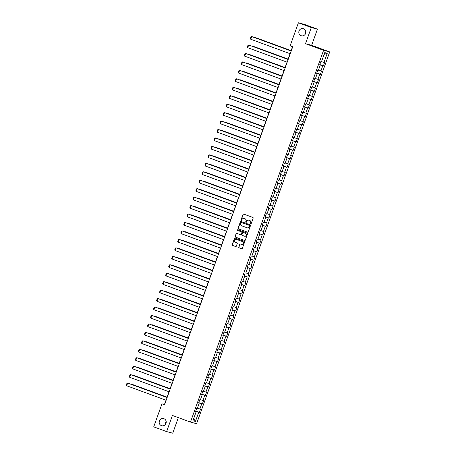 <?xml version="1.0" encoding="UTF-8"?>
<svg xmlns="http://www.w3.org/2000/svg" width="456" height="456" viewBox="0 0 456 456"><rect width="100%" height="100%" fill="white"/><g stroke="black" fill="none" stroke-linecap="round" stroke-linejoin="round"><path stroke-width="0.68" d="M250.646 224.05A0.393 0.376 -75.3 0 0 251.136 223.81L253.16 218.162A0.564 0.541 -75.3 0 0 252.841 217.444L243.726 214.092A0.564 0.541 -75.3 0 0 243.025 214.434L241.002 220.088A0.393 0.376 -75.3 0 0 241.258 220.601A0.393 0.376 -75.3 0 0 241.714 220.345L241.976 219.615A1.807 1.727 -75.3 0 1 244.205 218.51L244.963 218.789A1.807 1.727 -75.3 0 1 245.978 221.086L245.716 221.815A0.393 0.376 -75.3 0 0 245.972 222.328A0.393 0.376 -75.3 0 0 246.422 222.078L246.685 221.348A1.807 1.727 -75.3 0 1 248.919 220.242L249.677 220.522A1.807 1.727 -75.3 0 1 250.686 222.819L250.424 223.548A0.393 0.376 -75.3 0 0 250.646 224.05M163.938 418.711A3.682 3.517 -75.3 0 0 159.344 421.122A3.682 3.517 -75.3 0 0 161.76 425.739A3.682 3.517 -75.3 0 0 166.052 423.231A3.682 3.517 -75.3 0 0 163.938 418.711M166.166 421.429A3.682 3.517 -75.3 0 0 165.351 424.53M303.565 28.745A3.682 3.517 -75.3 0 0 298.971 31.156A3.682 3.517 -75.3 0 0 301.387 35.779A3.682 3.517 -75.3 0 0 305.68 33.271A3.682 3.517 -75.3 0 0 303.565 28.745M305.794 31.47A3.682 3.517 -75.3 0 0 304.978 34.57M238.762 247.078A0.564 0.541 -75.3 0 0 239.081 247.796L241.64 248.737A0.564 0.541 -75.3 0 0 242.335 248.389L244.581 242.113A0.564 0.541 -75.3 0 0 244.268 241.395L235.148 238.049A0.564 0.541 -75.3 0 0 234.452 238.391L232.201 244.667A0.564 0.541 -75.3 0 0 232.52 245.385L235.609 246.519A0.564 0.541 -75.3 0 0 236.305 246.177L237.268 243.493A0.564 0.541 -75.3 0 0 236.949 242.774L235.421 242.21A1.51 1.442 -75.3 0 1 234.549 240.352A1.51 1.442 -75.3 0 1 236.436 239.366L242.438 241.572A1.51 1.442 -75.3 0 1 243.31 243.424A1.51 1.442 -75.3 0 1 241.423 244.416L240.42 244.045A0.564 0.541 -75.3 0 0 239.725 244.393L238.927 247.123A0.564 0.541 -75.3 0 0 239.246 247.842L241.765 248.765M172.408 415.445L166.628 431.587L153.723 426.85L161.971 403.822L164.548 404.768L292.729 46.774L290.153 45.822L298.395 22.8L311.3 27.542L305.514 43.685L323.578 50.325L190.471 422.085L172.408 415.445M247.557 232.201A0.564 0.541 -75.3 0 0 248.258 231.853L250.504 225.577A0.564 0.541 -75.3 0 0 250.184 224.859L241.07 221.508A0.564 0.541 -75.3 0 0 240.369 221.855L238.123 228.131A0.564 0.541 -75.3 0 0 238.442 228.849L247.654 232.224M247.54 233.848L245.294 240.124A0.564 0.541 -75.3 0 1 244.598 240.466L235.478 237.114A0.564 0.541 -75.3 0 1 235.165 236.396L236.128 233.711A0.564 0.541 -75.3 0 1 236.824 233.369L240.523 234.726A0.564 0.541 -75.3 0 0 241.218 234.378L241.857 232.6A0.564 0.541 -75.3 0 0 241.537 231.882L237.69 230.468A0.393 0.376 -75.3 0 1 237.462 229.978A0.393 0.376 -75.3 0 1 237.958 229.721L247.226 233.13A0.564 0.541 -75.3 0 1 247.54 233.848M323.578 50.325L329.705 51.933L196.599 423.692L190.471 422.085M195.732 411.055L199.335 412.378L200.497 409.129L199.893 408.969L201.757 403.771L202.361 403.93L203.524 400.676L202.92 400.522L204.784 395.318L205.388 395.477L206.551 392.228L205.947 392.069L207.811 386.865L208.415 387.024L209.578 383.775L208.973 383.616L210.832 378.417L211.436 378.577L212.604 375.322L212 375.163L213.858 369.964L214.462 370.124L215.631 366.875L215.027 366.715L216.885 361.511L217.489 361.671L218.652 358.422L218.048 358.262L219.912 353.058L220.516 353.218L221.679 349.969L221.075 349.809L222.938 344.611L223.543 344.77L224.705 341.515L224.101 341.356L225.965 336.157L226.569 336.317L227.732 333.068L227.128 332.908L228.992 327.704L229.596 327.864L230.759 324.615L230.155 324.455L232.018 319.257L232.623 319.411L233.785 316.162L233.181 316.002L235.045 310.804L235.649 310.963L236.812 307.709L236.208 307.555L238.066 302.351L238.676 302.51L239.839 299.261L239.235 299.102L241.093 293.898L241.697 294.057L242.866 290.808L242.261 290.649L244.12 285.45L244.724 285.61L245.887 282.355L245.282 282.196L247.146 276.997L247.75 277.157L248.913 273.908L248.309 273.748L250.173 268.544L250.777 268.704L251.94 265.455L251.336 265.295L253.2 260.097L253.804 260.251L254.967 257.002L254.362 256.842L256.226 251.644L256.831 251.803L257.993 248.548L257.389 248.395L259.253 243.19L259.857 243.35L261.02 240.101L260.416 239.941L262.28 234.737L262.884 234.897L264.047 231.648L263.443 231.488L265.306 226.29L265.911 226.45L267.073 223.195L266.469 223.035L268.327 217.837L268.932 217.996L270.1 214.747L269.496 214.588L271.354 209.384L271.958 209.543L273.121 206.294L272.517 206.135L274.381 200.931L274.985 201.09L276.148 197.841L275.544 197.682L277.408 192.483L278.012 192.643L279.175 189.388L278.57 189.229L280.434 184.03L281.038 184.19L282.201 180.941L281.597 180.781L283.461 175.577L284.065 175.737L285.228 172.488L284.624 172.328L286.488 167.13L287.092 167.284L288.255 164.035L287.65 163.875L289.514 158.677L290.119 158.836L291.281 155.581L290.677 155.428L292.541 150.224L293.145 150.383L294.308 147.134L293.704 146.975L295.562 141.77L296.166 141.93L297.335 138.681L296.731 138.521L298.589 133.323L299.193 133.483L300.361 130.228L299.757 130.068L301.615 124.87L302.22 125.029L303.382 121.78L302.778 121.621L304.642 116.417L305.246 116.576L306.409 113.327L305.805 113.168L307.669 107.969L308.273 108.123L309.436 104.874L308.832 104.715L310.696 99.516L311.3 99.676L312.463 96.421L311.858 96.267L313.722 91.063L314.327 91.223L315.489 87.974L314.885 87.814L316.749 82.61L317.353 82.77L318.516 79.521L317.912 79.361L319.776 74.163L320.38 74.322L321.543 71.068L320.938 70.908L322.797 65.71L323.401 65.869L324.569 62.62L323.965 62.461L327.26 53.249L324.746 52.588L321.446 61.799L320.842 61.64L319.679 64.889L320.283 65.048L319.707 64.809M199.335 412.378L198.73 412.224L195.43 421.429L192.916 420.768L196.211 411.557L195.607 411.403L196.775 408.148L197.38 408.308L199.238 403.11L198.634 402.95L199.796 399.701L200.401 399.855L202.264 394.657L201.66 394.497L202.823 391.248L203.427 391.408L205.291 386.203L204.687 386.044L205.85 382.795L206.454 382.954L208.318 377.756L207.714 377.596L208.876 374.342L209.481 374.501L211.345 369.303L210.74 369.143L211.903 365.894L212.507 366.054L214.371 360.85L213.767 360.69L214.93 357.441L215.534 357.601L217.398 352.397L216.794 352.243L217.957 348.988L218.561 349.148L220.425 343.949L219.82 343.79L220.983 340.541L221.587 340.695L223.446 335.496L222.841 335.337L224.01 332.088L224.614 332.247L226.472 327.043L225.868 326.884L227.037 323.635L227.641 323.794L229.499 318.59L228.895 318.436L230.058 315.181L230.662 315.341L232.526 310.143L231.922 309.983L233.084 306.734L233.689 306.888L235.552 301.69L234.948 301.53L236.111 298.281L236.715 298.441L238.579 293.236L237.975 293.077L239.138 289.828L239.742 289.987L241.606 284.789L241.002 284.63L242.165 281.375L242.769 281.534L244.633 276.336L244.028 276.176L245.191 272.927L245.795 273.087L247.659 267.883L247.055 267.723L248.218 264.474L248.822 264.634L250.68 259.43L250.076 259.276L251.245 256.021L251.849 256.181L253.707 250.982L253.103 250.823L254.271 247.574L254.875 247.728L256.734 242.529L256.13 242.37L257.292 239.121L257.896 239.28L259.76 234.076L259.156 233.917L260.319 230.668L260.923 230.827L262.787 225.629L262.183 225.469L263.346 222.214L263.95 222.374L265.814 217.176L265.21 217.016L266.372 213.767L266.977 213.927L268.84 208.723L268.236 208.563L269.399 205.314L270.003 205.474L271.867 200.269L271.263 200.116L272.426 196.861L273.03 197.02L274.894 191.822L274.29 191.662L275.452 188.413L276.057 188.567L277.915 183.369L277.311 183.209L278.479 179.96L279.083 180.12L280.942 174.916L280.337 174.756L281.506 171.507L282.11 171.667L283.968 166.469L283.364 166.309L284.527 163.054L285.131 163.214L286.995 158.015L286.391 157.856L287.554 154.607L288.158 154.766L290.022 149.562L289.417 149.403L290.58 146.154L291.185 146.313L293.048 141.109L292.444 140.95L293.607 137.701L294.211 137.86L296.075 132.662L295.471 132.502L296.634 129.248L297.238 129.407L299.102 124.209L298.498 124.049L299.66 120.8L300.265 120.96L302.128 115.756L301.524 115.596L302.687 112.347L303.291 112.507L305.155 107.302L304.545 107.149L305.714 103.894L306.318 104.053L308.176 98.855L307.572 98.695L308.74 95.446L309.345 95.6L311.203 90.402L310.599 90.242L311.762 86.993L312.366 87.153L314.23 81.949L313.625 81.789L314.788 78.54L315.392 78.7L317.256 73.501L316.652 73.342L317.815 70.087L318.419 70.247L320.283 65.048M197.442 408.131L199.893 408.969M199.027 402.836L201.757 403.771M199.238 403.11L198.662 402.87M200.469 399.678L202.92 400.522M202.054 394.383L204.784 395.318M202.264 394.657L201.689 394.417M203.496 391.231L205.947 392.069M205.08 385.936L207.811 386.865M205.291 386.203L204.715 385.964M206.517 382.778L208.973 383.616M208.107 377.482L210.832 378.417M208.318 377.756L207.742 377.511M209.543 374.325L212 375.163M211.134 369.029L213.858 369.964M211.345 369.303L210.769 369.064M212.57 365.872L215.027 366.715M214.16 360.582L216.885 361.511M214.371 360.85L213.796 360.61M215.597 357.424L218.048 358.262M217.187 352.129L219.912 353.058M217.398 352.397L216.822 352.157M218.623 348.971L221.075 349.809M220.214 343.676L222.938 344.611M220.425 343.949L219.849 343.71M221.65 340.518L224.101 341.356M223.24 335.223L225.965 336.157M223.446 335.496L222.876 335.257M224.677 332.071L227.128 332.908M226.261 326.775L228.992 327.704M226.472 327.043L225.897 326.804M227.704 323.617L230.155 324.455M229.288 318.322L232.018 319.257M229.499 318.59L228.923 318.351M230.73 315.164L233.181 316.002M232.315 309.869L235.045 310.804M232.526 310.143L231.95 309.903M233.751 306.711L236.208 307.555M235.342 301.422L238.066 302.351M235.552 301.69L234.977 301.45M236.778 298.264L239.235 299.102M238.368 292.969L241.093 293.898M238.579 293.236L238.003 292.997M239.805 289.811L242.261 290.649M241.395 284.515L244.12 285.45M241.606 284.789L241.03 284.55M242.831 281.358L245.282 282.196M244.422 276.062L247.146 276.997M244.633 276.336L244.057 276.097M245.858 272.905L248.309 273.748M247.448 267.615L250.173 268.544M247.659 267.883L247.084 267.643M248.885 264.457L251.336 265.295M250.475 259.162L253.2 260.097M250.68 259.43L250.11 259.19M251.911 256.004L254.362 256.842M253.496 250.709L256.226 251.644M253.707 250.982L253.131 250.743M254.938 247.551L257.389 248.395M256.523 242.256L259.253 243.19M256.734 242.529L256.158 242.29M257.965 239.104L260.416 239.941M259.549 233.808L262.28 234.737M259.76 234.076L259.185 233.837M260.986 230.65L263.443 231.488M262.576 225.355L265.306 226.29M262.787 225.629L262.211 225.384M264.013 222.197L266.469 223.035M265.603 216.902L268.327 217.837M265.814 217.176L265.238 216.936M267.039 213.744L269.496 214.588M268.63 208.455L271.354 209.384M268.84 208.723L268.265 208.483M270.066 205.297L272.517 206.135M271.656 200.002L274.381 200.931M271.867 200.269L271.291 200.03M273.093 196.844L275.544 197.682M274.683 191.548L277.408 192.483M274.894 191.822L274.318 191.583M276.119 188.391L278.57 189.229M277.71 183.095L280.434 184.03M277.915 183.369L277.345 183.13M279.146 179.943L281.597 180.781M280.736 174.648L283.461 175.577M280.942 174.916L280.366 174.676M282.173 171.49L284.624 172.328M283.757 166.195L286.488 167.13M283.968 166.469L283.393 166.223M285.2 163.037L287.65 163.875M286.784 157.742L289.514 158.677M286.995 158.015L286.419 157.776M288.22 154.584L290.677 155.428M289.811 149.294L292.541 150.224M290.022 149.562L289.446 149.323M291.247 146.137L293.704 146.975M292.837 140.841L295.562 141.77M293.048 141.109L292.473 140.87M294.274 137.683L296.731 138.521M295.864 132.388L298.589 133.323M296.075 132.662L295.499 132.422M297.301 129.23L299.757 130.068M298.891 123.935L301.615 124.87M299.102 124.209L298.526 123.969M300.327 120.777L302.778 121.621M301.918 115.488L304.642 116.417M302.128 115.756L301.553 115.516M303.354 112.33L305.805 113.168M304.944 107.035L307.669 107.969M305.155 107.302L304.579 107.063M306.381 103.877L308.832 104.715M307.971 98.581L310.696 99.516M308.176 98.855L307.6 98.616M309.407 95.424L311.858 96.267M310.992 90.128L313.722 91.063M311.203 90.402L310.627 90.163M312.434 86.976L314.885 87.814M314.019 81.681L316.749 82.61M314.23 81.949L313.654 81.709M315.461 78.523L317.912 79.361M317.045 73.228L319.776 74.163M317.256 73.501L316.681 73.256M318.482 70.07L320.938 70.908M320.072 64.775L322.797 65.71M321.508 61.617L323.965 62.461M324.108 54.361L327.26 53.249M305.514 43.685L311.642 45.298L317.422 29.15L311.3 27.542M317.422 29.15L304.522 24.413L298.395 22.8M166.628 431.587L172.756 433.2L178.33 417.622M311.642 45.298L329.705 51.933M165.984 400.208L164.451 404.478L161.971 403.822M292.552 46.706L291.036 50.947M290.05 53.694L288.01 59.4M287.023 62.147L284.983 67.847M283.997 70.594L281.956 76.3M280.976 79.048L278.929 84.753M277.949 87.501L275.903 93.206M274.922 95.954L272.876 101.654M271.896 104.401L269.855 110.107M268.869 112.854L266.828 118.56M265.842 121.307L263.802 127.007M262.816 129.755L260.775 135.46M259.789 138.208L257.748 143.914M256.762 146.661L254.722 152.367M253.735 155.114L251.695 160.814M250.714 163.561L248.668 169.267M247.688 172.015L245.641 177.72M244.661 180.468L242.615 186.173M241.634 188.915L239.594 194.621M238.608 197.368L236.567 203.074M235.581 205.821L233.54 211.527M232.554 214.274L230.514 219.974M229.528 222.722L227.487 228.427M226.501 231.175L224.46 236.881M223.48 239.628L221.434 245.334M220.453 248.081L218.407 253.781M217.426 256.529L215.38 262.234M214.4 264.982L212.359 270.687M211.373 273.435L209.332 279.135M208.346 281.882L206.306 287.588M205.32 290.335L203.279 296.041M202.293 298.788L200.252 304.494M199.266 307.241L197.226 312.941M196.245 315.689L194.199 321.394M193.219 324.142L191.172 329.848M190.192 332.595L188.146 338.301M187.165 341.042L185.125 346.748M184.138 349.495L182.098 355.201M181.112 357.949L179.071 363.654M178.085 366.402L176.044 372.102M175.058 374.849L173.018 380.555M172.032 383.302L169.991 389.008M169.011 391.755L166.964 397.461M193.675 418.642L195.43 421.429M196.006 411.289L198.73 412.224M196.211 411.557L195.635 411.318M319.804 64.547L323.401 65.869M316.777 72.994L320.38 74.322M313.751 81.447L317.353 82.77M310.724 89.9L314.327 91.223M307.697 98.348L311.3 99.676M304.671 106.801L308.273 108.123M301.644 115.254L305.246 116.576M298.617 123.707L302.22 125.029M295.591 132.154L299.193 133.483M292.57 140.608L296.166 141.93M289.543 149.061L293.145 150.383M286.516 157.514L290.119 158.836M283.489 165.961L287.092 167.284M280.463 174.414L284.065 175.737M277.436 182.867L281.038 184.19M274.409 191.315L278.012 192.643M271.383 199.768L274.985 201.09M268.356 208.221L271.958 209.543M265.335 216.674L268.932 217.996M262.308 225.121L265.911 226.45M259.282 233.575L262.884 234.897M256.255 242.028L259.857 243.35M253.228 250.475L256.831 251.803M250.201 258.928L253.804 260.251M247.175 267.381L250.777 268.704M244.148 275.834L247.75 277.157M241.121 284.282L244.724 285.61M238.095 292.735L241.697 294.057M235.074 301.188L238.676 302.51M232.047 309.641L235.649 310.963M229.02 318.088L232.623 319.411M225.994 326.542L229.596 327.864M222.967 334.995L226.569 336.317M219.94 343.442L223.543 344.77M216.913 351.895L220.516 353.218M213.887 360.348L217.489 361.671M210.86 368.801L214.462 370.124M207.839 377.249L211.436 378.577M204.812 385.702L208.415 387.024M201.786 394.155L205.388 395.477M198.759 402.602L202.361 403.93M250.766 224.073A0.393 0.376 -75.3 0 1 250.595 223.594L250.851 222.859A1.807 1.727 -75.3 0 0 249.842 220.561L249.677 220.522M249.084 220.282L248.919 220.242A1.807 1.727 -75.3 0 1 249.084 220.282L249.842 220.561M244.37 218.555L244.205 218.51A1.807 1.727 -75.3 0 1 244.37 218.555L245.128 218.834A1.807 1.727 -75.3 0 1 246.143 221.131L245.881 221.861A0.393 0.376 -75.3 0 0 246.058 222.34M243.766 214.103A0.564 0.541 -75.3 0 0 243.19 214.48L241.173 220.128A0.393 0.376 -75.3 0 0 241.344 220.613M241.11 221.525A0.564 0.541 -75.3 0 0 240.534 221.895L238.288 228.171A0.564 0.541 -75.3 0 0 238.608 228.889L247.688 232.229M249.586 225.902A0.393 0.376 -75.3 0 0 249.364 225.401L241.361 222.46A0.393 0.376 -75.3 0 0 240.871 222.699L240.597 223.468A1.807 1.727 -75.3 0 0 241.606 225.766L247.078 227.778A1.807 1.727 -75.3 0 0 249.307 226.672L249.751 225.948A0.393 0.376 -75.3 0 0 249.529 225.441L249.364 225.401M241.458 222.482A0.393 0.376 -75.3 0 1 241.526 222.499L249.529 225.441M247.312 227.846A1.807 1.727 -75.3 0 0 249.472 226.717L249.307 226.672M249.751 225.948L249.472 226.717M244.724 240.494L235.478 237.114M236.863 233.381A0.564 0.541 -75.3 0 0 236.293 233.757L235.33 236.442A0.564 0.541 -75.3 0 0 235.644 237.16M240.614 234.749L240.688 234.772A0.564 0.541 -75.3 0 0 241.384 234.424L242.022 232.645A0.564 0.541 -75.3 0 0 241.703 231.927L237.69 230.468M238.015 229.744A0.393 0.376 -75.3 0 0 237.855 230.508M244.359 236.134A1.51 1.442 -75.3 0 0 246.246 235.148A1.51 1.442 -75.3 0 0 245.374 233.29L243.259 232.514A0.564 0.541 -75.3 0 0 242.563 232.862L241.925 234.64A0.564 0.541 -75.3 0 0 242.244 235.359L244.359 236.134M244.564 236.197A1.51 1.442 -75.3 0 0 246.411 235.188A1.51 1.442 -75.3 0 0 245.545 233.335L245.374 233.29M243.333 232.531A0.564 0.541 -75.3 0 1 243.424 232.56L245.545 233.335M240.46 244.063A0.564 0.541 -75.3 0 0 239.89 244.439L238.927 247.123M241.629 244.473A1.51 1.442 -75.3 0 0 243.475 243.47A1.51 1.442 -75.3 0 0 242.609 241.612L242.438 241.572M236.396 239.349A1.51 1.442 -75.3 0 1 236.601 239.406L242.609 241.612M235.188 238.06A0.564 0.541 -75.3 0 0 234.618 238.437L232.366 244.712A0.564 0.541 -75.3 0 0 232.685 245.431L235.735 246.548M291.145 50.639L255.046 37.415L291.133 50.679M254.579 37.546L254.95 37.683M290.233 53.757L250.766 39.256L251.735 36.548L252.151 36.657L291.213 51.015M291.202 51.049L251.735 36.548L251.045 36.736L250.361 38.635L250.766 39.256M288.118 59.092L252.02 45.868L288.106 59.132M251.552 45.999L251.923 46.136M285.091 67.545L248.993 54.321L285.08 67.579M248.526 54.452L248.896 54.589M287.206 62.21L247.739 47.709L248.708 44.996L249.124 45.11L288.186 59.462M288.175 59.502L248.708 44.996L248.018 45.19L247.34 47.088L247.739 47.709M284.179 70.663L244.712 56.156L245.681 53.449L246.097 53.557L285.16 67.915M285.148 67.955L245.681 53.449L244.992 53.643L244.313 55.541L244.712 56.156M282.065 75.998L245.966 62.774L282.053 76.032M245.499 62.905L245.869 63.042M279.038 84.445L242.94 71.221L279.026 84.485M242.472 71.353L242.848 71.489M276.011 92.899L239.913 79.675L276 92.939M239.446 79.806L239.822 79.942M281.152 79.116L241.686 64.609L242.655 61.902L282.139 76.369M282.121 76.403L242.655 61.902L241.965 62.096L241.287 63.988L241.686 64.609M278.126 87.563L238.659 73.063L239.628 70.355L279.112 84.816M279.095 84.856L239.628 70.355L238.938 70.543L238.26 72.441L238.659 73.063M275.099 96.016L235.632 81.516L236.607 78.802L237.017 78.911L276.085 93.269M276.068 93.309L236.607 78.802L235.912 78.996L235.233 80.894L235.632 81.516M272.072 104.47L232.611 89.963L233.58 87.256L273.058 101.722M273.041 101.762L233.58 87.256L232.885 87.449L232.207 89.342L232.611 89.963M269.046 112.923L229.585 98.416L230.554 95.709L270.032 110.175M270.02 110.209L230.554 95.709L229.858 95.902L229.18 97.795L229.585 98.416M266.019 121.37L226.558 106.869L227.527 104.156L267.005 118.623M266.994 118.663L227.527 104.156L226.831 104.35L226.153 106.248L226.558 106.869M262.998 129.823L223.531 115.317L224.5 112.609L224.916 112.717L263.978 127.076M263.967 127.116L224.5 112.609L223.81 112.803L223.126 114.701L223.531 115.317M259.971 138.276L220.505 123.77L221.474 121.062L221.89 121.171L260.952 135.529M260.94 135.563L221.474 121.062L220.784 121.256L220.105 123.148L220.505 123.77M256.945 146.724L217.478 132.223L218.447 129.515L218.863 129.624L257.925 143.976M257.914 144.016L218.447 129.515L217.757 129.703L217.079 131.602L217.478 132.223M253.918 155.177L214.451 140.676L215.42 137.963L215.836 138.071L254.898 152.429M254.887 152.469L215.42 137.963L214.73 138.157L214.052 140.055L214.451 140.676M250.891 163.63L211.424 149.123L212.393 146.416L251.877 160.882M251.86 160.922L212.393 146.416L211.704 146.61L211.025 148.508L211.424 149.123M247.864 172.083L208.398 157.576L209.372 154.869L209.783 154.977L248.851 169.336M248.833 169.37L209.372 154.869L208.677 155.063L207.999 156.955L208.398 157.576M244.838 180.53L205.377 166.03L206.346 163.322L245.824 177.783M245.807 177.823L206.346 163.322L205.65 163.51L204.972 165.408L205.377 166.03M241.811 188.983L202.35 174.477L203.319 171.769L242.797 186.236M242.786 186.276L203.319 171.769L202.624 171.963L201.945 173.861L202.35 174.477M238.784 197.437L199.323 182.93L200.292 180.223L239.77 194.689M239.759 194.729L200.292 180.223L199.597 180.416L198.919 182.309L199.323 182.93M235.763 205.884L196.297 191.383L197.266 188.676L197.682 188.784L236.744 203.142M236.732 203.176L197.266 188.676L196.576 188.864L195.892 190.762L196.297 191.383M232.737 214.337L193.27 199.836L194.239 197.123L194.655 197.237L233.717 211.59M233.706 211.63L194.239 197.123L193.549 197.317L192.871 199.215L193.27 199.836M229.71 222.79L190.243 208.284L191.212 205.576L191.628 205.684L230.69 220.043M230.679 220.083L191.212 205.576L190.522 205.77L189.844 207.668L190.243 208.284M226.683 231.243L187.216 216.737L188.185 214.029L188.602 214.138L227.664 228.496M227.652 228.53L188.185 214.029L187.496 214.223L186.817 216.115L187.216 216.737M272.99 101.352L236.892 88.128L272.973 101.386M236.419 88.259L236.795 88.396M269.963 109.799L233.865 96.581L269.946 109.839M233.392 96.706L233.768 96.843M266.937 118.252L230.839 105.028L266.92 118.292M230.365 105.159L230.742 105.296M263.91 126.705L227.812 113.481L263.899 126.745M227.344 113.612L227.715 113.749M260.883 135.158L224.785 121.934L260.872 135.193M224.318 122.065L224.688 122.202M257.857 143.606L221.758 130.382L257.845 143.646M221.291 130.513L221.662 130.65M254.83 152.059L218.732 138.835L254.818 152.099M218.264 138.966L218.635 139.103M251.803 160.512L215.705 147.288L251.792 160.546M215.238 147.419L215.614 147.556M248.776 168.959L212.678 155.741L248.765 168.999M212.211 155.866L212.587 156.009M245.755 177.412L209.657 164.189L245.738 177.452M209.184 164.32L209.56 164.456M242.729 185.866L206.631 172.642L242.712 185.905M206.158 172.773L206.534 172.91M239.702 194.319L203.604 181.095L239.685 194.353M203.131 181.226L203.507 181.363M236.675 202.766L200.577 189.542L236.664 202.806M200.11 189.673L200.48 189.81M233.649 211.219L197.551 197.995L233.637 211.259M197.083 198.126L197.454 198.263M230.622 219.672L194.524 206.448L230.611 219.706M194.056 206.579L194.427 206.716M227.595 228.125L191.497 214.901L227.584 228.16M191.03 215.032L191.4 215.169M224.569 236.573L188.47 223.349L224.557 236.613M188.003 223.48L188.379 223.617M221.542 245.026L185.444 231.802L221.53 245.066M184.976 231.933L185.353 232.07M218.521 253.479L182.423 240.255L218.504 253.513M181.95 240.386L182.326 240.523M215.494 261.926L179.396 248.708L215.477 261.966M178.923 248.833L179.299 248.97M212.467 270.38L176.369 257.155L212.45 270.419M175.896 257.287L176.272 257.423M209.441 278.833L173.343 265.609L209.424 278.873M172.875 265.74L173.246 265.876M206.414 287.286L170.316 274.062L206.403 287.32M169.849 274.193L170.219 274.33M203.387 295.733L167.289 282.509L203.376 295.773M166.822 282.64L167.192 282.777M200.361 304.186L164.263 290.962L200.349 304.226M163.795 291.093L164.166 291.23M197.334 312.639L161.236 299.415L197.323 312.673M160.768 299.546L161.139 299.683M194.307 321.087L158.209 307.868L194.296 321.127M157.742 307.994L158.118 308.136M191.286 329.54L155.188 316.316L191.269 329.58M154.715 316.447L155.091 316.584M188.26 337.993L152.161 324.769L188.242 338.033M151.688 324.9L152.065 325.037M185.233 346.446L149.135 333.222L185.216 346.48M148.662 333.353L149.038 333.49M182.206 354.893L146.108 341.669L182.189 354.933M145.641 341.8L146.011 341.937M179.179 363.346L143.081 350.122L179.168 363.386M142.614 350.254L142.984 350.39M223.657 239.691L184.19 225.19L185.159 222.482L224.643 236.943M224.626 236.983L185.159 222.482L184.469 222.67L183.791 224.569L184.19 225.19M220.63 248.144L181.163 233.643L182.138 230.93L182.548 231.038L221.616 245.396M221.599 245.436L182.138 230.93L181.442 231.124L180.764 233.022L181.163 233.643M217.603 256.597L178.136 242.09L179.111 239.383L179.521 239.491L218.589 253.849M218.572 253.889L179.111 239.383L178.416 239.577L177.737 241.469L178.136 242.09M214.576 265.05L175.115 250.543L176.084 247.836L215.563 262.303M215.545 262.337L176.084 247.836L175.389 248.03L174.711 249.922L175.115 250.543M211.55 273.497L172.089 258.997L173.058 256.283L212.536 270.75M212.524 270.79L173.058 256.283L172.362 256.477L171.684 258.375L172.089 258.997M208.529 281.95L169.062 267.444L170.031 264.736L170.447 264.845L209.509 279.203M209.498 279.243L170.031 264.736L169.341 264.93L168.657 266.828L169.062 267.444M205.502 290.404L166.035 275.897L167.004 273.19L167.42 273.298L206.482 287.656M206.471 287.69L167.004 273.19L166.315 273.383L165.636 275.276L166.035 275.897M202.475 298.851L163.009 284.35L163.978 281.643L164.394 281.751L203.456 296.104M203.444 296.143L163.978 281.643L163.288 281.831L162.61 283.729L163.009 284.35M199.449 307.304L159.982 292.803L160.951 290.09L161.367 290.198L200.429 304.557M200.418 304.597L160.951 290.09L160.261 290.284L159.583 292.182L159.982 292.803M196.422 315.757L156.955 301.251L157.924 298.543L197.408 313.01M197.391 313.05L157.924 298.543L157.234 298.737L156.556 300.635L156.955 301.251M193.395 324.21L153.928 309.704L154.903 306.996L155.314 307.105L194.381 321.463M194.364 321.497L154.903 306.996L154.208 307.19L153.53 309.082L153.928 309.704M190.369 332.658L150.902 318.157L151.876 315.449L152.287 315.558L191.355 329.91M191.338 329.95L151.876 315.449L151.181 315.637L150.503 317.536L150.902 318.157M187.342 341.111L147.881 326.604L148.85 323.897L188.328 338.363M188.311 338.403L148.85 323.897L148.154 324.091L147.476 325.989L147.881 326.604M184.315 349.564L144.854 335.057L145.823 332.35L185.301 346.817M185.29 346.856L145.823 332.35L145.128 332.544L144.449 334.436L144.854 335.057M181.294 358.011L141.827 343.51L142.796 340.803L143.212 340.911L182.275 355.27M182.263 355.304L142.796 340.803L142.107 340.991L141.423 342.889L141.827 343.51M178.267 366.464L138.801 351.964L139.77 349.25L140.186 349.364L179.248 363.717M179.236 363.757L139.77 349.25L139.08 349.444L138.402 351.342L138.801 351.964M176.153 371.8L140.055 358.576L176.141 371.834M139.587 358.707L139.958 358.843M175.241 374.917L135.774 360.411L136.743 357.703L137.159 357.812L176.221 372.17M176.21 372.21L136.743 357.703L136.053 357.897L135.375 359.795L135.774 360.411M173.126 380.247L137.028 367.029L173.115 380.287M136.561 367.16L136.931 367.297M172.214 383.371L132.747 368.864L133.716 366.157L134.132 366.265L173.195 380.623M173.183 380.657L133.716 366.157L133.027 366.35L132.348 368.243L132.747 368.864M170.099 388.7L134.001 375.476L170.088 388.74M133.534 375.607L133.904 375.744M169.187 391.818L129.721 377.317L130.69 374.61L170.173 389.071M170.156 389.11L130.69 374.61L130 374.798L129.322 376.696L129.721 377.317M167.073 397.153L130.975 383.929L167.061 397.193M130.507 384.06L130.883 384.197M166.161 400.271L126.694 385.77L127.663 383.057L167.147 397.524M167.13 397.564L127.663 383.057L126.973 383.251L126.295 385.149L126.694 385.77"/></g></svg>
